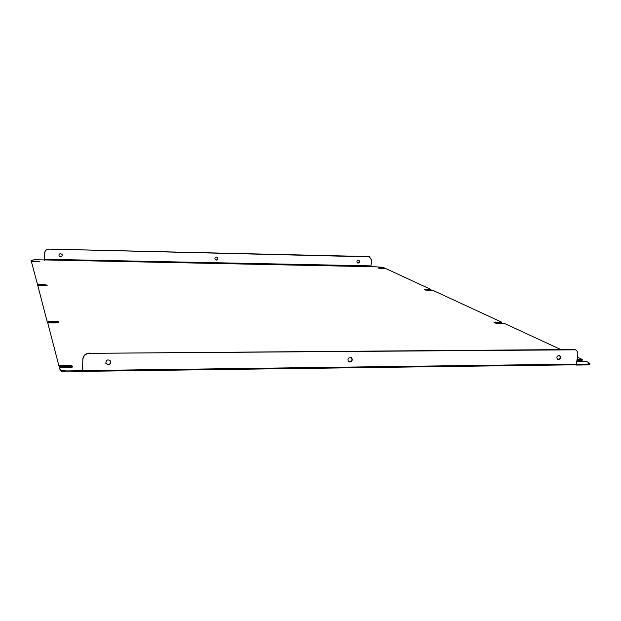 <?xml version="1.0" encoding="UTF-8"?>
<svg xmlns="http://www.w3.org/2000/svg" width="621" height="621" viewBox="0 0 621 621"><rect width="100%" height="100%" fill="white"/><g stroke="black" fill="none" stroke-linecap="round" stroke-linejoin="round"><path stroke-width="0.93" d="M47.289 322.089L37.811 285.621L47.289 322.089L58.382 322.563M59.065 366.437L47.739 322.897L59.065 366.437L68.287 366.328L72.401 367.042M371.125 266.471L383.103 267.325L384.228 267.845L378.104 267.962L386.052 268.691L430.966 289.464L424.314 289.665L428.032 290.449L433.241 290.519L501.45 322.066L501.357 322.78L494.595 322.819M430.966 289.464L430.896 290.085L424.958 290.038M37.501 284.465L31.461 261.798L37.501 284.465L44.13 284.542L47.274 285.202L37.811 285.621M60.058 370.186L59.701 367.764L60.09 369.208C60.773 370.295 63.094 370.869 67.052 370.931L67.029 371.909C63.063 371.847 60.742 371.273 60.058 370.186L60.09 369.208M501.45 322.066L494.052 322.4C494.526 322.982 496.047 323.339 498.601 323.471L504.493 323.479L560.476 349.375M577.437 357.222L582.296 359.474L582.188 360.281L576.994 360.343M384.228 267.845L384.174 268.396L378.872 268.311M587.551 364.092L589.95 363.44L589.826 364.263L587.435 364.915L587.551 364.092L576.373 364.201L575.752 364.791L82.5 371.366M576.443 364.232L576.327 365.063L575.752 364.791M576.373 364.201L577.794 354.676C578.011 352.348 577.227 350.733 575.442 349.817L89.494 353.333C85.589 353.737 83.385 355.794 82.872 359.505L82.484 371.7L67.029 371.909M31.461 261.798L39.853 261.534L31.213 260.89L31.066 260.331L34.9 259.725L371.179 266.696L370.978 265.873L44.572 259.26L44.673 252.848C44.968 250.519 46.334 249.269 48.764 249.091L369.611 256.861M47.305 321.267L55.122 321.282C57.38 321.344 58.63 321.639 58.871 322.159L55.603 322.904L47.739 322.897M59.088 365.474L68.31 365.373C71.019 365.427 72.51 365.823 72.804 366.569C72.587 367.205 71.314 367.57 68.993 367.655L59.701 367.764M82.515 370.729L67.052 370.931M589.95 363.44L586.379 361.36L576.878 361.15M577.111 359.528L582.296 359.474M37.485 285.163L46.66 285.536M31.213 260.89L31.205 261.511L39.123 261.821M31.205 261.511L31.058 260.952M587.435 364.915L576.327 365.063M369.472 256.791L371.505 260.191L370.978 265.873M44.518 259.935L44.673 252.848M44.596 260.16L44.572 259.26M358.798 260.253C359.8 261.542 359.512 262.458 357.913 263.001L357.502 262.924M217.234 257.288C218.103 258.662 217.746 259.562 216.147 260.013L215.363 259.764M60.501 256.721L59.034 255.798L60.547 256.83C61.921 256.613 62.442 255.852 62.108 254.548C62.364 255.79 61.836 256.527 60.501 256.721M358.387 260.183C356.741 260.797 356.477 261.728 357.618 262.986L358.123 263.102C359.784 262.489 360.033 261.55 358.884 260.292L358.387 260.183M216.465 257.047C214.827 257.536 214.486 258.46 215.448 259.834L216.287 260.114C217.932 259.617 218.266 258.693 217.288 257.327L216.465 257.047M62.108 254.548L60.633 253.616C59.274 253.826 58.747 254.571 59.065 255.868M48.764 249.091L368.354 256.551M48.803 249.192C46.373 249.37 45.007 250.628 44.712 252.957M369.689 256.892L368.564 256.644M82.508 370.683L82.872 359.505M558.403 359.675L557.689 359.528C556.144 357.145 556.82 355.779 559.707 355.422C561.26 357.254 560.825 358.666 558.403 359.675M349.84 362.066L348.598 361.67C347.286 358.705 348.257 357.393 351.486 357.727C352.899 359.776 352.348 361.228 349.84 362.066M108.186 364.83L105.834 363.386C106.106 359.73 107.736 358.985 110.709 361.143C111.221 363.192 110.383 364.418 108.186 364.83M576.467 364.108L82.523 370.582M559.474 355.336C560.701 357.238 560.181 358.604 557.914 359.435L557.425 359.373M351.339 357.626C352.503 359.691 351.89 361.088 349.499 361.81L348.404 361.515M110.654 361.042C111.027 363.021 110.158 364.185 108.062 364.55L105.756 363.215M573.858 349.499L89.494 353.333M573.354 349.274L575.24 349.732M82.779 359.225C83.284 355.522 85.488 353.465 89.393 353.062M379.509 267.752L379.462 268.311M68.31 365.373L68.287 366.328M37.081 261.006L37.066 261.627M425.781 289.402L425.711 290.015M55.122 321.282L55.098 322.097M495.581 322.058L495.496 322.765M44.13 284.542L44.114 285.241M575.442 349.817L574.937 349.592"/></g></svg>
